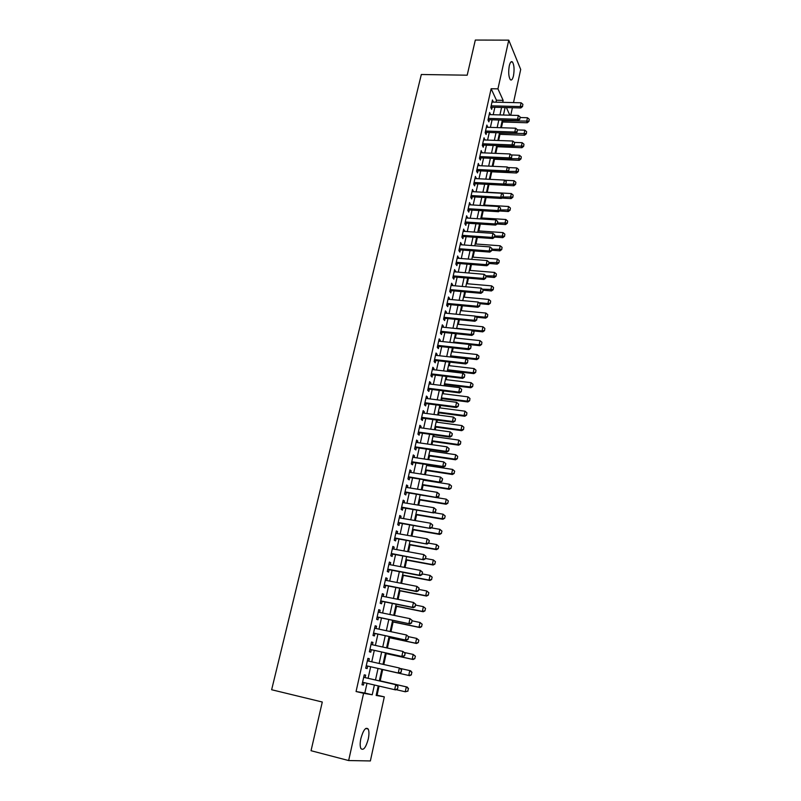 <?xml version="1.0" encoding="UTF-8"?>
<svg xmlns="http://www.w3.org/2000/svg" width="801" height="801" viewBox="0 0 801 801"><rect width="100%" height="100%" fill="white"/><g stroke="black" fill="none" stroke-linecap="round" stroke-linejoin="round"><path stroke-width="1.2" d="M360.871 738.542C363.314 729.951 365.757 726.787 368.21 729.06C369.171 731.173 369.191 734.497 368.27 739.053C365.857 747.653 363.404 750.817 360.911 748.565C359.949 746.442 359.939 743.108 360.871 738.542M509.286 65.832C510.187 62.218 511.238 60.946 512.47 61.997C514.172 64.961 514.502 69.557 513.481 75.785C512.59 79.419 511.529 80.701 510.287 79.639C508.595 76.686 508.265 72.08 509.286 65.832M376.25 695.008L384.31 696.85L370.372 760.95L348.645 760.549L311.038 750.717L322.292 702.026L271.639 689.741L421.326 74.503L467.193 75.194L475.323 40.05L508.765 40.15L520.7 69.477L513.501 102.598M512.39 107.724L510.748 115.234M377.081 695.148L379.053 686.107M380.215 680.84L382.678 669.576M383.789 664.51L386.182 653.596M387.404 648.039L389.656 637.726M390.978 631.689L393.111 621.976M394.533 615.468L396.535 606.337M398.067 599.368L399.939 590.818M401.571 583.378L403.314 575.398M405.046 567.519L406.668 560.089M408.49 551.769L410.002 544.9M411.924 536.129L413.306 529.811M415.319 520.61L416.59 514.823M418.693 505.201L419.854 499.944M422.047 489.912L423.088 485.176M424.16 480.28L424.27 479.769M425.381 474.723L426.302 470.507M427.374 465.601L427.574 464.7M428.675 459.644L429.496 455.939M430.568 451.033L430.848 449.731M431.959 444.675L432.66 441.471M433.741 436.555L434.112 434.873M435.213 429.817L435.814 427.103M436.885 422.187L437.336 420.125M438.447 415.058L438.938 412.835M440.019 407.909L440.55 405.476M441.661 400.41L442.042 398.658M443.123 393.742L443.734 390.928M444.845 385.862L445.126 384.59M446.207 379.664L446.898 376.49M448.009 371.414L448.19 370.603M449.271 365.677L450.042 362.142M452.315 351.799L453.166 347.904M455.338 338.002L456.26 333.767M458.332 324.305L459.343 319.719M461.316 310.698L462.397 305.772M464.28 297.181L465.431 291.924M467.223 283.754L468.445 278.167M470.147 270.418L471.439 264.5M473.051 257.171L474.412 250.933M475.934 244.015L477.366 237.456M478.798 230.938L480.3 224.07M481.641 217.952L483.213 210.773M484.465 205.046L486.107 197.567M487.278 192.23L488.98 184.45M490.102 179.344L491.754 171.804M492.955 166.318L494.507 159.239M495.789 153.371L497.241 146.743M498.612 140.505L499.964 134.338M501.406 127.739L502.668 122.012M365.116 677.616L365.667 675.133L364.235 674.832L362.012 684.775L363.464 685.045L364.004 682.612M368.78 661.145L369.321 658.712L367.909 658.362L365.707 668.224L367.138 668.555L367.679 666.092M372.435 644.775L372.956 642.422L371.554 642.012L369.371 651.804L370.783 652.184L371.324 649.731M376.049 628.525L376.56 626.242L375.168 625.781L373.006 635.503L374.397 635.934L374.948 633.491M379.644 612.405L380.135 610.182L378.763 609.671L376.61 619.323L377.992 619.804L378.533 617.371M383.208 596.395L383.689 594.242L382.327 593.681L380.195 603.263L381.556 603.794L382.097 601.371M386.743 580.505L387.213 578.422L385.872 577.811L383.749 587.323L385.101 587.904L385.631 585.481M390.257 564.735L390.708 562.713L389.386 562.052L387.284 571.493L388.615 572.124L389.146 569.711M393.742 549.075L394.182 547.123L392.87 546.412L390.788 555.784L392.1 556.465L392.63 554.062M397.206 533.526L397.626 531.644L396.335 530.893L394.262 540.194L395.564 540.915L396.095 538.522M400.64 518.097L401.051 516.275L399.779 515.474L397.717 524.715L398.998 525.476L399.529 523.103M404.054 502.778L404.445 501.015L403.193 500.174L401.141 509.346L402.412 510.157L402.943 507.784M407.439 487.569L407.819 485.867L406.578 484.985L404.545 494.087L405.797 494.948L406.327 492.585M410.803 472.47L411.173 470.828L409.942 469.897L407.929 478.938L409.161 479.839L409.691 477.486M414.147 457.481L414.497 455.899L413.286 454.928L411.283 463.899L412.505 464.84L413.026 462.497M417.461 442.593L417.802 441.071L416.6 440.059L414.608 448.96L415.819 449.952L416.34 447.619M420.755 427.814L421.076 426.352L419.894 425.291L417.922 434.132L419.113 435.173L419.634 432.84M424.019 413.136L424.33 411.734L423.158 410.633L421.206 419.414L422.387 420.485L422.898 418.172M427.263 398.568L427.564 397.216L426.412 396.074L424.46 404.795L425.631 405.917L426.142 403.604M430.487 384.1L430.778 382.808L429.636 381.626L427.704 390.287L428.855 391.439L429.366 389.136M433.691 369.732L433.962 368.49L432.83 367.269L430.918 375.869L432.049 377.071L432.56 374.778M436.865 355.464L437.126 354.272L436.014 353.021L434.112 361.561L435.233 362.793L435.744 360.51M440.019 341.286L440.27 340.165L439.168 338.863L437.276 347.344L438.387 348.615L438.898 346.342M443.153 327.219L443.394 326.147L442.302 324.816L440.43 333.236L441.521 334.548L442.032 332.275M446.267 313.251L446.497 312.22L445.416 310.858L443.554 319.219L444.635 320.57L445.136 318.307M449.361 299.374L449.571 298.403L448.51 296.991L446.658 305.301L447.729 306.683L448.23 304.43M452.425 285.587L452.635 284.665L451.584 283.224L449.741 291.474L450.803 292.896L451.303 290.653M455.479 271.899L454.628 269.557L452.805 277.747L453.847 279.199L454.347 276.966M458.502 258.302L457.661 255.97L455.849 264.11L456.88 265.602L457.371 263.379M461.506 244.806L460.665 242.483L458.863 250.563L459.884 252.095L460.385 249.872M464.5 231.389L463.659 229.086L461.867 237.116L462.878 238.678L463.368 236.465M467.464 218.072L466.623 215.779L464.85 223.759L465.842 225.351L466.332 223.149M470.407 204.836L469.576 202.563L467.804 210.483L468.795 212.115L469.276 209.922M473.341 191.699L472.5 189.436L470.748 197.306L471.719 198.968L472.21 196.776M476.245 178.643L475.414 176.4L473.671 184.21L474.633 185.902L475.113 183.729M479.138 165.677L478.297 163.444L476.565 171.204L477.516 172.926L478.007 170.753M482.002 152.791L481.171 150.578L479.449 158.288L480.39 160.04L480.87 157.877M484.855 139.995L484.024 137.792L482.312 145.452L483.243 147.234L483.724 145.081M487.689 127.289L486.858 125.086L485.156 132.696L486.077 134.518L486.547 132.365M490.492 114.653L489.671 112.47L487.979 120.03L488.89 121.882L489.361 119.739M495.999 102.178L496.44 100.215L491.133 88.731L356.065 691.523L364.825 693.035L366.988 683.303M368.1 678.297L370.663 666.762M371.754 661.816L374.297 650.382M375.399 645.426L377.902 634.122M379.003 629.155L381.486 617.982M382.588 613.005L385.041 601.962M386.152 596.985L388.575 586.062M389.686 581.075L392.079 570.272M393.191 565.286L395.554 554.602M396.665 549.606L399.008 539.043M400.12 534.047L402.442 523.604M403.554 518.597L405.847 508.275M406.958 503.258L409.221 493.056M410.342 488.029L412.575 477.937M413.696 472.91L415.909 462.938M417.031 457.902L419.213 448.039M420.335 443.003L422.497 433.241M423.619 428.205L425.762 418.563M426.883 413.516L428.996 403.974M430.117 398.928L432.21 389.496M433.331 384.44L435.404 375.118M436.525 370.062L438.578 360.83M439.699 355.774L441.721 346.653M442.843 341.596L444.855 332.575M445.977 327.509L447.959 318.588M449.081 313.521L451.043 304.7M452.165 299.634L454.097 290.903M455.228 285.837L457.141 277.206M458.272 272.13L460.164 263.599M461.286 258.523L463.158 250.082M464.29 245.006L466.142 236.665M467.273 231.579L469.106 223.329M470.227 218.252L472.039 210.092M473.171 205.006L474.963 196.936M476.094 191.85L477.867 183.87M478.988 178.783L480.74 170.893M481.872 165.797L483.604 157.997M484.735 152.911L486.447 145.191M487.579 140.095L489.271 132.465M490.402 127.369L492.084 119.82M493.216 114.733L494.868 107.264M493.296 102.107L492.465 99.945L490.793 107.454L491.684 109.326L492.154 107.194M348.645 760.549L363.594 693.296L372.235 694.777L374.387 685.015M356.065 691.523L363.594 693.296M491.133 88.731L497.942 88.861L508.765 40.15M502.708 102.338L503.148 100.375L497.942 88.861M375.489 679.999L378.042 668.424M379.133 663.468L381.656 651.994M382.748 647.028L385.251 635.694M386.342 630.707L388.815 619.503M389.907 614.517L392.35 603.433M393.451 598.447L395.864 587.483M396.966 582.487L399.349 571.654M400.45 566.647L402.813 555.944M403.914 550.928L406.247 540.345M407.349 535.328L409.661 524.855M410.763 519.829L413.046 509.476M414.147 504.45L416.41 494.217M417.511 489.181L419.744 479.058M420.855 474.022L423.058 464.009M424.17 458.973L426.342 449.081M427.454 444.034L429.616 434.242M430.728 429.196L432.86 419.514M433.972 414.457L436.074 404.895M437.196 399.839L439.278 390.377M440.39 385.311L442.452 375.959M443.564 370.893L445.606 361.641M446.718 356.565L448.73 347.424M449.852 342.347L451.844 333.306M452.965 328.23L454.928 319.279M456.049 314.202L458.002 305.361M459.123 300.275L461.046 291.524M462.167 286.448L464.069 277.797M465.191 272.71L467.073 264.15M468.195 259.063L470.057 250.603M471.178 245.517L473.021 237.146M474.142 232.06L475.964 223.779M477.086 218.693L478.888 210.513M480.009 205.416L481.791 197.326M482.913 192.23L484.675 184.23M485.796 179.124L487.539 171.214M488.67 166.117L490.392 158.288M491.514 153.191L493.216 145.452M494.337 140.345L496.029 132.696M497.151 127.599L498.813 120.03M499.944 114.923L501.586 107.444M378.242 685.916L376.15 695.448L384.31 696.85M505.091 107.534L503.449 115.024M502.327 120.13L500.665 127.709M499.544 132.816L497.862 140.485M496.74 145.592L495.048 153.341M493.927 158.448L492.204 166.278M491.083 171.384L489.351 179.304M515.574 184.39L515.884 182.268L515.574 184.39L513.852 185.752L488.23 184.41L486.477 192.42M485.356 197.527L483.574 205.627M482.462 210.733L480.66 218.923M479.539 224.02L477.726 232.3M476.605 237.406L474.773 245.777M473.651 250.873L471.799 259.344M470.678 264.44L468.795 273.011M467.684 278.097L465.781 286.758M464.67 291.854L462.748 300.615M461.626 305.702L459.684 314.563M458.572 319.639L456.61 328.6M455.489 333.687L453.506 342.738M452.395 347.824L450.382 356.986M449.271 362.062L447.238 371.324M446.127 376.4L444.074 385.762M442.953 390.838L440.88 400.31M439.769 405.376L437.666 414.958M436.555 420.014L434.432 429.706M433.321 434.763L431.178 444.565M430.067 449.621L427.894 459.524M426.783 464.58L424.59 474.603M423.479 479.649L421.256 489.781M420.155 494.818L417.902 505.071M416.8 510.107L414.528 520.48M413.426 525.506L411.123 535.989M410.022 541.015L407.699 551.619M406.598 556.635L404.245 567.368M403.143 572.375L400.76 583.228M399.669 588.234L397.256 599.208M396.165 604.204L393.732 615.308M392.63 620.294L390.167 631.518M389.076 636.505L386.583 647.859M385.491 652.845L382.978 664.329M381.887 669.296L379.344 680.89M509.847 115.204L506.392 107.564M496.44 100.215L503.148 100.375M364.825 693.035L372.235 694.777M492.044 101.807L493.356 101.837M489.261 114.303L490.562 114.343M486.457 126.888L487.759 126.928M483.634 139.544L484.945 139.594M480.79 152.29L482.102 152.35M477.927 165.126L479.238 165.186M475.043 178.042L476.365 178.112M472.139 191.049L473.471 191.119M469.226 204.135L470.547 204.215M466.282 217.311L467.614 217.401M463.328 230.578L464.66 230.668M460.345 243.935L461.686 244.035M457.351 257.381L458.683 257.481M454.327 270.918L455.669 271.028M451.283 284.555L452.635 284.665M448.23 298.272L449.571 298.403M445.146 312.09L446.497 312.22M442.042 326.007L443.394 326.147M438.918 340.014L440.27 340.165M435.764 354.122L437.126 354.272M432.6 368.33L433.962 368.49M429.406 382.638L430.778 382.808M426.192 397.046L427.564 397.216M422.958 411.544L424.33 411.734M419.704 426.162L421.076 426.352M416.42 440.87L417.802 441.071M413.116 455.689L414.497 455.899M409.782 470.618L411.173 470.828M406.427 485.646L407.819 485.867M403.053 500.785L404.445 501.015M399.649 516.034L401.051 516.275M396.225 531.393L397.626 531.644M392.77 546.863L394.182 547.123M389.296 562.452L390.708 562.713M385.802 578.152L387.213 578.422M382.267 593.962L383.689 594.242M378.713 609.891L380.135 610.182M375.138 625.941L376.56 626.242M371.534 642.112L372.956 642.422M367.899 658.402L369.321 658.712M362.022 684.715L363.464 685.045M522.512 106.243L522.923 104.35L522.512 106.243L520.28 106.573L520.86 107.945L490.853 107.164M491.984 102.077L521.091 102.778L520.28 106.573L491.153 105.832M522.923 104.35L521.091 102.778M520.86 107.945L522.612 106.473M501.917 121.982L527.248 122.773L526.678 121.462L527.469 117.737L520.239 117.527M528.96 121.352L529.261 119.269L528.96 121.352L527.248 122.773M502.197 120.721L528.87 121.131M527.469 117.737L529.261 119.269M519.789 118.928L520.199 117.016L519.789 118.928L517.536 119.269L518.137 120.611L488.059 119.699M489.191 114.613L518.367 115.454L517.536 119.269L488.35 118.398M520.199 117.016L518.367 115.454M518.137 120.611L519.889 119.149M517.045 131.694L517.456 129.772L517.045 131.694L514.793 132.045L515.393 133.366L485.246 132.325M486.377 127.239L515.614 128.2L514.793 132.045L485.526 131.044M517.456 129.772L515.614 128.2M515.393 133.366L517.146 131.915M514.282 144.55L514.703 142.618L514.282 144.55L512.019 144.911L512.63 146.213L482.402 145.031M483.544 139.945L512.85 141.036L512.019 144.911L482.683 143.779M514.703 142.618L512.85 141.036M512.63 146.213L514.382 144.771M511.509 157.497L511.919 155.544L511.509 157.497L509.226 157.857L509.847 159.139L479.559 157.817M480.69 152.741L510.067 153.962L509.226 157.857L479.829 156.596M511.919 155.544L510.067 153.962M509.847 159.139L511.609 157.707M499.213 134.308L524.595 135.209L524.034 133.917L524.825 130.173L517.526 129.932M526.317 133.797L526.627 131.704L526.317 133.797L524.595 135.209M499.494 133.066L526.227 133.577M524.825 130.173L526.627 131.704M496.5 146.713L521.942 147.714L521.361 146.453L522.162 142.688L514.432 142.398M523.664 146.323L523.964 144.22L523.664 146.323L521.942 147.714M512.74 146.122L523.564 146.112M522.162 142.688L523.964 144.22M493.756 159.199L519.258 160.31L518.678 159.069L519.479 155.274L511.198 154.933M520.98 158.928L521.291 156.826L520.98 158.928L519.258 160.31M510.367 158.708L520.89 158.718M519.479 155.274L521.291 156.826M491.003 171.764L516.565 172.996L515.974 171.774L516.785 167.95L507.934 167.539M518.287 171.614L518.597 169.502L518.287 171.614L516.565 172.996M507.984 171.394L518.187 171.414M516.785 167.95L518.597 169.502M508.705 170.523L509.126 168.56L508.705 170.523L506.422 170.893L507.043 172.145L476.685 170.693M477.817 165.617L507.263 166.968L506.422 170.893L476.945 169.492M509.126 168.56L507.263 166.968M507.043 172.145L508.805 170.733M513.852 185.752L513.251 184.56L514.062 180.716L504.64 180.235M505.601 184.16L515.484 184.19M514.062 180.716L515.884 182.268M505.892 183.639L506.312 181.667L505.892 183.639L503.589 184.02L504.23 185.251L473.791 183.659M474.923 178.573L504.44 180.075L503.589 184.02L474.052 182.478M506.312 181.667L504.44 180.075M504.23 185.251L505.992 183.84M501.847 198.077L511.118 198.598L510.507 197.426L511.328 193.552L486.527 192.19M512.85 197.246L513.161 195.114L512.85 197.246L511.118 198.598M503.168 197.006L512.75 197.046M511.328 193.552L513.161 195.114M503.048 196.846L503.479 194.853L503.048 196.846L500.745 197.226L501.386 198.438L470.878 196.706M472.009 191.629L501.606 193.251L500.745 197.226L471.138 195.554M503.479 194.853L501.606 193.251M501.386 198.438L503.158 197.046M499.464 210.983L508.365 211.534L507.754 210.383L508.585 206.488L483.714 205.006M510.097 210.182L510.407 208.05L510.097 210.182L508.365 211.534M500.395 209.932L509.997 209.992M508.585 206.488L510.407 208.05M500.194 210.132L500.625 208.14L500.194 210.132L497.882 210.533L498.532 211.714L467.954 209.842M469.086 204.766L498.743 206.528L497.882 210.533L468.205 208.721M500.625 208.14L498.743 206.528M498.532 211.714L500.305 210.333M497.081 223.99L505.601 224.55L504.97 223.419L505.811 219.494L480.88 217.902M507.333 223.219L507.644 221.066L507.333 223.219L505.601 224.55M497.601 222.938L507.233 223.028M505.811 219.494L507.644 221.066M497.321 223.519L497.751 221.507L497.321 223.519L494.998 223.93L495.659 225.081L465.001 223.058M466.132 217.982L495.869 219.895L494.998 223.93L465.241 221.967M497.751 221.507L495.869 219.895M495.659 225.081L497.431 223.719M494.427 236.996L494.858 234.973L494.427 236.996L492.094 237.406L492.765 238.548L462.037 236.375M463.168 231.299L492.965 233.351L492.094 237.406L462.267 235.314M494.858 234.973L492.965 233.351M492.765 238.548L494.537 237.186M491.514 250.563L491.944 248.53L491.514 250.563L489.171 250.983L489.842 252.095L459.043 249.772M460.175 244.706L490.052 246.908L489.171 250.983L459.273 248.741M491.944 248.53L490.052 246.908M489.842 252.095L491.624 250.753M488.57 264.23L489.021 262.177L488.57 264.23L486.227 264.66L486.908 265.742L456.029 263.269M457.161 258.202L487.108 260.545L486.227 264.66L456.26 262.267M489.021 262.177L487.108 260.545M486.908 265.742L488.69 264.41M485.616 277.987L486.067 275.914L485.616 277.987L483.253 278.428L483.954 279.479L453.006 276.856M454.137 271.789L484.144 274.282L483.253 278.428L453.216 275.884M486.067 275.914L484.144 274.282M483.954 279.479L485.736 278.167M449.992 290.533L480.98 293.316L480.27 292.285L450.162 289.592M483.093 289.752L482.763 292.015L483.203 289.922L481.171 288.12L451.083 285.466M482.643 291.834L480.27 292.285L481.171 288.12M480.98 293.316L482.763 292.015M479.649 305.782L480.099 303.689L479.649 305.782L477.266 306.242L477.977 307.244L446.878 304.31M448.009 299.244L478.167 302.047L477.266 306.242L447.078 303.399M490.342 303.229L490.673 301.026L490.342 303.229L488.59 304.49L480.109 303.699L478.167 302.047M477.977 307.244L479.769 305.952M476.625 319.829L477.086 317.717L476.625 319.829L474.242 320.3L474.963 321.271L443.784 318.177M444.915 313.111L475.153 316.065L474.242 320.3L443.984 317.296M477.086 317.717L475.153 316.065M474.963 321.271L476.745 319.989M473.591 333.977L474.052 331.844L473.591 333.977L471.188 334.448L471.919 335.399L440.67 332.135M441.802 327.078L472.109 330.192L471.188 334.448L440.86 331.294M474.052 331.844L472.109 330.192M471.919 335.399L473.711 334.137M437.576 346.202L468.855 349.626L468.124 348.705L437.716 345.381M470.988 346.072L470.658 348.375L471.118 346.232L469.046 344.41L438.658 341.146M470.527 348.215L468.124 348.705L469.046 344.41M468.855 349.626L470.658 348.375M467.454 362.563L467.914 360.4L467.454 362.563L465.031 363.053L465.781 363.944L434.372 360.35M435.504 355.304L465.962 358.738L465.031 363.053L434.553 359.569M467.914 360.4L465.962 358.738M465.781 363.944L467.574 362.713M464.35 377.011L464.81 374.838L464.35 377.011L461.917 377.511L462.678 378.372L431.198 374.608M432.32 369.561L462.848 373.166L461.917 377.511L431.369 373.867M464.81 374.838L462.848 373.166M462.678 378.372L464.47 377.151M494.557 237.076L502.808 237.647L502.177 236.545L503.018 232.6L478.037 230.888M504.55 236.325L504.86 234.172L504.55 236.325L502.808 237.647M494.788 236.025L504.45 236.145M503.018 232.6L504.86 234.172M491.734 250.222L500.004 250.843L499.363 249.762L500.214 245.787L475.173 243.955M501.746 249.532L502.067 247.359L501.746 249.532L500.004 250.843M491.954 249.201L501.646 249.351M500.214 245.787L502.067 247.359M488.89 263.459L497.181 264.12L496.53 263.058L497.391 259.063L472.29 257.111M498.923 262.818L499.243 260.645L498.923 262.818L497.181 264.12M489.101 262.468L498.823 262.638M497.391 259.063L499.243 260.645M486.027 276.786L494.337 277.486L493.686 276.455L494.537 272.42L469.376 270.358M496.089 276.195L496.4 274.012L496.089 276.195L494.337 277.486M485.927 275.804L495.979 276.025M494.537 272.42L496.4 274.012M483.143 290.202L491.474 290.943L490.813 289.932L491.674 285.877L466.452 283.684M493.226 289.672L493.546 287.469L493.226 289.672L491.474 290.943M482.432 289.191L493.116 289.501M491.674 285.877L493.546 287.469M488.59 304.49L487.919 303.509L488.79 299.424L463.509 297.111M478.898 302.668L487.919 303.509L490.232 303.068M488.79 299.424L490.673 301.026M476.515 317.226L485.696 318.127L485.016 317.176L485.887 313.061L460.545 310.618M487.449 316.886L487.769 314.663L487.449 316.886L485.696 318.127M475.333 316.225L485.016 317.176L487.338 316.725M485.887 313.061L487.769 314.663M472.87 330.843L482.773 331.864L482.082 330.933L482.963 326.788L457.571 324.225M484.525 330.623L484.855 328.4L484.525 330.623L482.773 331.864M456.67 328.32L482.082 330.933L484.415 330.473M482.963 326.788L484.855 328.4M469.196 344.54L479.829 345.692L479.138 344.78L480.019 340.615L454.567 337.922M481.591 344.47L481.922 342.237L481.591 344.47L479.829 345.692M453.656 342.047L479.138 344.78L481.471 344.32M480.019 340.615L481.922 342.237M450.462 356.635L476.875 359.609L476.164 358.728L477.056 354.533L451.534 351.709M478.628 358.397L478.958 356.155L478.628 358.397L476.875 359.609M450.623 355.864L476.164 358.728L478.517 358.257M477.056 354.533L478.958 356.155M447.419 370.513L473.892 373.626L473.181 372.775L474.072 368.55L448.49 365.586M475.654 372.435L475.984 370.182L475.654 372.435L473.892 373.626M447.579 369.772L473.181 372.775L475.534 372.285M474.072 368.55L475.984 370.182M444.345 384.49L470.888 387.744L470.167 386.913L471.068 382.668L445.426 379.564M472.65 386.563L472.98 384.29L472.65 386.563L470.888 387.744M444.505 383.779L470.167 386.913L472.53 386.422M471.068 382.668L472.98 384.29M461.216 391.559L461.686 389.366L461.216 391.559L458.783 392.069L459.544 392.901L427.994 388.966M429.116 383.929L459.724 387.684L458.783 392.069L428.155 388.255M461.686 389.366L459.724 387.684M459.544 392.901L461.346 391.689M424.81 403.434L456.4 407.529L455.619 406.728L424.92 402.743M458.542 404.004L458.202 406.337L458.673 404.135L456.57 402.312L425.892 398.387M458.072 406.207L455.619 406.728L456.57 402.312M456.4 407.529L458.202 406.337M421.566 417.992L453.226 422.267L452.435 421.496L421.666 417.341M455.379 418.743L455.028 421.096L455.509 418.873L453.396 417.051L422.648 412.956M454.898 420.966L452.435 421.496L453.396 417.051M453.226 422.267L455.028 421.096M418.292 432.65L450.032 437.106L449.241 436.365L418.382 432.039M452.195 433.591L451.844 435.944L452.325 433.711L450.202 431.889L419.374 427.624M451.714 435.824L449.241 436.365L450.202 431.889M450.032 437.106L451.844 435.944M441.261 398.558L467.864 401.952L467.133 401.151L468.044 396.875L442.342 393.641M469.636 400.78L469.967 398.508L469.636 400.78L467.864 401.952M441.411 397.887L467.133 401.151L469.516 400.65M468.044 396.875L469.967 398.508M438.157 412.725L464.82 416.26L464.079 415.489L465.001 411.183L439.238 407.809M466.593 415.108L466.923 412.825L466.593 415.108L464.82 416.26M438.297 412.084L464.079 415.489L466.472 414.978M465.001 411.183L466.923 412.825M435.023 426.993L461.756 430.668L461.006 429.927L461.937 425.591L436.104 422.077M463.529 429.526L463.869 427.233L463.529 429.526L461.756 430.668M435.163 426.382L461.006 429.927L463.409 429.406M461.937 425.591L463.869 427.233M431.879 441.351L458.673 445.176L457.912 444.465L458.843 440.099L432.951 436.445M460.445 444.054L460.785 441.751L460.445 444.054L458.673 445.176M432.009 440.78L457.912 444.465L460.325 443.934M458.843 440.099L460.785 441.751M415.008 447.419L446.818 452.054L446.007 451.343L415.088 446.848M448.981 448.54L448.63 450.913L449.111 448.66L446.978 446.838L416.079 442.392M448.49 450.793L446.007 451.343L446.978 446.838M446.818 452.054L448.63 450.913M428.705 455.819L455.569 459.794L454.798 459.113L455.729 454.708L429.777 450.913M457.341 458.683L457.681 456.37L457.341 458.683L455.569 459.794M428.825 455.278L454.798 459.113L457.211 458.572M455.729 454.708L457.681 456.37M411.684 462.297L443.574 467.113L442.763 466.432L411.764 461.756M445.746 463.599L445.256 465.872L445.877 463.719L443.734 461.897L445.877 463.719M412.755 457.271L443.734 461.897L442.763 466.432L445.256 465.872M443.574 467.113L445.386 465.982M425.511 470.377L452.435 474.502L451.654 473.852L452.595 469.426L426.583 465.481M454.557 471.088L452.595 469.426L454.688 471.198L454.087 473.301L454.688 471.198M425.621 469.877L451.654 473.852L454.087 473.301M454.217 473.411L452.435 474.502M408.34 477.276L440.32 482.282L408.41 476.765M442.482 478.768L441.992 481.061L442.623 478.878L440.47 477.056L442.623 478.878M409.421 472.25L440.47 477.056L439.489 481.631L441.992 481.061M440.32 482.282L442.132 481.161M422.297 485.046L449.281 489.321L448.49 488.7L449.441 484.235L423.369 480.149M451.404 485.907L449.441 484.235L451.534 486.017L451.063 488.25L451.534 486.017M422.397 484.575L448.49 488.7L450.933 488.139M451.063 488.25L449.281 489.321M404.936 492.335L437.026 497.551L405.036 491.894M439.198 494.047L438.708 496.35L439.338 494.157L437.176 492.335L439.338 494.157M406.047 487.348L437.176 492.335L436.185 496.94L438.708 496.35M437.026 497.551L438.848 496.46M419.053 499.814L446.107 504.25L445.306 503.659L446.267 499.163L420.125 494.928M448.24 500.835L446.267 499.163L448.37 500.935L447.759 503.088L448.37 500.935M419.153 499.383L445.306 503.659L447.759 503.088M447.889 503.188L446.107 504.25M401.591 507.564L433.721 512.94L401.641 507.133M435.894 509.446L435.394 511.759L436.034 509.546L433.862 507.714L436.034 509.546M402.663 502.547L433.862 507.714L432.87 512.36L435.394 511.759M433.721 512.94L435.534 511.859M415.789 514.693L442.913 519.278L442.102 518.718L443.063 514.192L434.132 512.69M445.046 515.874L443.063 514.192L445.176 515.964L444.695 518.227L445.176 515.964M415.879 514.292L442.102 518.718L444.565 518.137M444.695 518.227L442.913 519.278M398.177 522.863L430.387 528.44L398.217 522.472M432.56 524.945L432.059 527.288L432.7 525.045L430.527 523.213L432.7 525.045M399.248 517.857L430.527 523.213L429.526 527.889L432.059 527.288M430.387 528.44L432.2 527.378M412.505 529.671L439.689 534.417L438.878 533.887L439.849 529.331L431.369 527.859M441.832 531.013L439.849 529.331L441.962 531.103L441.341 533.296L441.962 531.103M412.585 529.301L438.878 533.887L441.341 533.296M441.481 533.386L439.689 534.417M394.733 538.282L427.023 544.059L394.763 537.932M429.206 540.565L428.705 542.918L429.346 540.655L427.163 538.833L429.346 540.655M395.804 533.286L427.163 538.833L426.152 543.539L428.705 542.918M427.023 544.059L428.845 543.008M409.201 544.75L436.455 549.656L435.624 549.166L436.595 544.57L428.605 543.148M438.588 546.272L436.595 544.57L438.728 546.352L438.237 548.645L438.728 546.352M409.271 544.43L435.624 549.166L438.107 548.565M438.237 548.645L436.455 549.656M391.268 553.811L423.639 559.779L391.299 553.501M425.822 556.305L425.461 558.758L425.972 556.385L423.779 554.562L425.972 556.385M392.34 548.815L423.779 554.562L422.758 559.298L425.321 558.667M423.639 559.779L425.461 558.758M405.867 559.949L433.181 565.015L432.35 564.555L433.331 559.929L425.521 558.487M435.323 561.631L433.331 559.929L435.464 561.701L434.833 563.944L435.464 561.701M405.937 559.659L432.35 564.555L434.833 563.944M434.973 564.014L433.181 565.015M421.907 574.537L422.417 572.154L421.907 574.537L419.334 575.178L420.225 575.629L387.734 569.451M388.845 564.465L420.365 570.402L419.334 575.178L387.794 569.181M422.417 572.154L420.365 570.402L422.568 572.224M420.225 575.629L422.057 574.617M402.513 575.248L429.897 580.485L429.046 580.054L430.037 575.398L422.207 573.906M432.039 577.1L430.037 575.398L432.18 577.171L431.549 579.433L432.18 577.171M402.573 574.998L429.046 580.054L431.549 579.433M431.689 579.503L429.897 580.485M418.472 590.527L418.993 588.124L418.472 590.527L415.889 591.178L416.79 591.589L384.22 585.211M385.331 580.234L416.92 586.362L415.889 591.178L384.27 584.98M418.993 588.124L416.92 586.362L419.143 588.194M416.79 591.589L418.623 590.597M399.138 590.657L426.583 596.064L425.721 595.664L426.723 590.968L418.873 589.436M428.735 592.68L426.723 590.968L428.875 592.75L428.235 595.033L428.875 592.75M399.178 590.447L425.721 595.664L428.235 595.033M428.375 595.093L426.583 596.064M415.008 606.637L415.529 604.214L415.008 606.637L412.415 607.298L413.336 607.669L380.685 601.08M381.787 596.114L413.466 602.442L412.415 607.298L380.725 600.9M415.529 604.214L413.466 602.442L415.689 604.274M413.336 607.669L415.168 606.697M395.734 606.177L423.248 611.754L422.377 611.393L423.379 606.667L415.509 605.085M425.401 608.38L423.379 606.667L425.541 608.44L424.9 610.742L425.541 608.44M395.764 606.007L422.377 611.393L424.9 610.742M425.041 610.803L423.248 611.754M377.161 617.08L409.852 623.879L377.141 616.93M412.054 620.415L411.524 622.858L412.205 620.475L409.972 618.652L412.205 620.475M378.222 612.114L409.972 618.652L408.921 623.538L411.524 622.858M409.852 623.879L411.684 622.918M392.3 621.806L419.884 627.553L419.003 627.233L420.014 622.467L412.125 620.835M422.047 624.189L420.014 622.467L422.187 624.249L421.536 626.572L422.187 624.249M392.33 621.676L419.003 627.233L421.536 626.572M421.686 626.632L419.884 627.553M373.566 633.19L406.337 640.199L373.546 633.09M408.54 636.745L408.009 639.208L408.7 636.805L406.457 634.973L408.7 636.805M374.628 628.224L406.457 634.973L405.396 639.899L408.009 639.208M406.337 640.199L408.17 639.258M388.845 637.556L416.5 643.483L415.599 643.193L416.63 638.387L408.6 636.685M418.663 640.119L416.63 638.387L418.813 640.169L418.302 642.572L418.813 640.169M388.865 637.466L415.599 643.193L418.152 642.522M418.302 642.572L416.5 643.483M369.952 649.421L402.793 656.65L369.912 649.361M405.006 653.205L404.635 655.729L405.166 653.246L402.913 651.423L405.166 653.246M371.003 644.465L402.913 651.423L401.842 656.379L404.475 655.679M402.793 656.65L404.635 655.729M385.371 653.416L413.086 659.513L412.185 659.263L413.206 654.427L404.575 652.545M415.248 656.169L413.206 654.427L415.399 656.209L414.738 658.582L415.399 656.209M385.381 653.366L412.185 659.263L414.738 658.582M414.888 658.622L413.086 659.513M366.297 665.781L399.228 673.22L366.257 665.761M401.441 669.786L401.071 672.319L401.601 669.826L399.339 667.994L401.601 669.826M367.359 660.825L399.339 667.994L398.267 672.99L400.911 672.279M399.228 673.22L401.071 672.319M411.303 674.762L411.824 672.329L411.303 674.762L408.73 675.463L381.867 669.386L409.651 675.674L408.73 675.463L409.772 670.587L400.54 668.515M411.824 672.329L409.772 670.587L410.683 670.817L411.974 672.369M411.454 674.802L409.651 675.674M397.476 689.04L398.017 686.517L397.476 689.04L395.634 689.911L362.573 682.272M363.674 677.306L396.715 684.895L398.017 686.517M363.734 677.296L396.715 684.895M397.316 689L394.663 689.721L395.744 684.695L397.857 686.487M407.999 691.103L405.256 691.774L406.307 686.868L379.394 680.67L407.228 687.058L406.307 686.868L408.36 688.62L407.839 691.073L408.36 688.62M396.165 689.661L405.256 691.774L407.839 691.073M408.52 688.65L407.228 687.058M368.21 729.06L365.757 728.459M512.47 61.997L510.908 61.987"/></g></svg>
